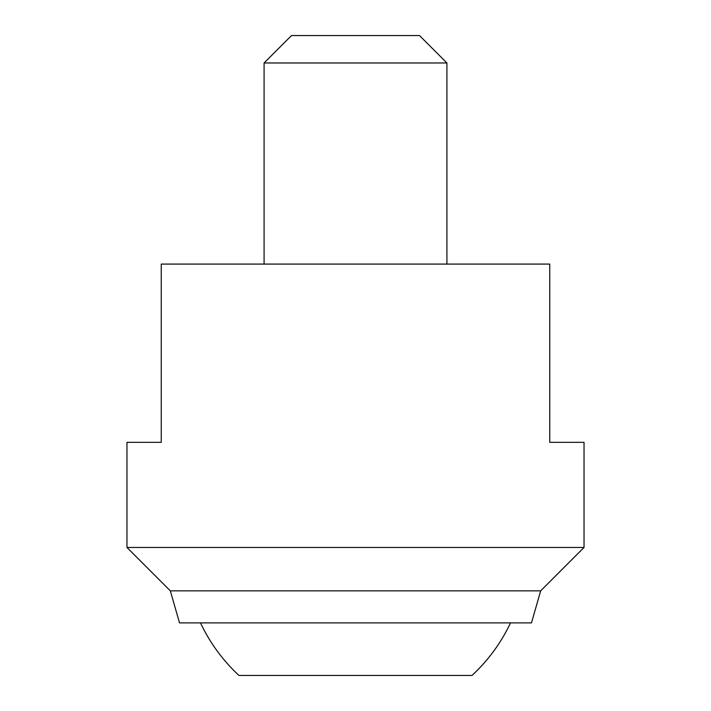 <?xml version="1.0" encoding="UTF-8"?>
<svg xmlns="http://www.w3.org/2000/svg" width="711" height="711" viewBox="0 0 711 711"><rect width="100%" height="100%" fill="white"/><g stroke="black" fill="none" stroke-linecap="round" stroke-linejoin="round"><path stroke-width="1.07" d="M472.033 675.45A171.404 171.404 0 0 0 510.516 622.889C501.051 642.868 488.217 660.386 472.033 675.45L238.967 675.45A171.404 171.404 0 0 1 200.484 622.889M126.967 547.47L584.033 547.47L584.033 442.34L549.754 442.34L549.754 264.083L161.246 264.083L161.246 442.34L126.967 442.34L126.967 547.47L170.338 590.85L540.662 590.85L584.033 547.47M170.338 590.85L179.528 622.889L531.472 622.889L540.662 590.85M446.917 264.083L446.917 62.977L264.083 62.977L264.083 264.083M446.917 62.977L419.49 35.55L291.51 35.55L264.083 62.977"/></g></svg>

